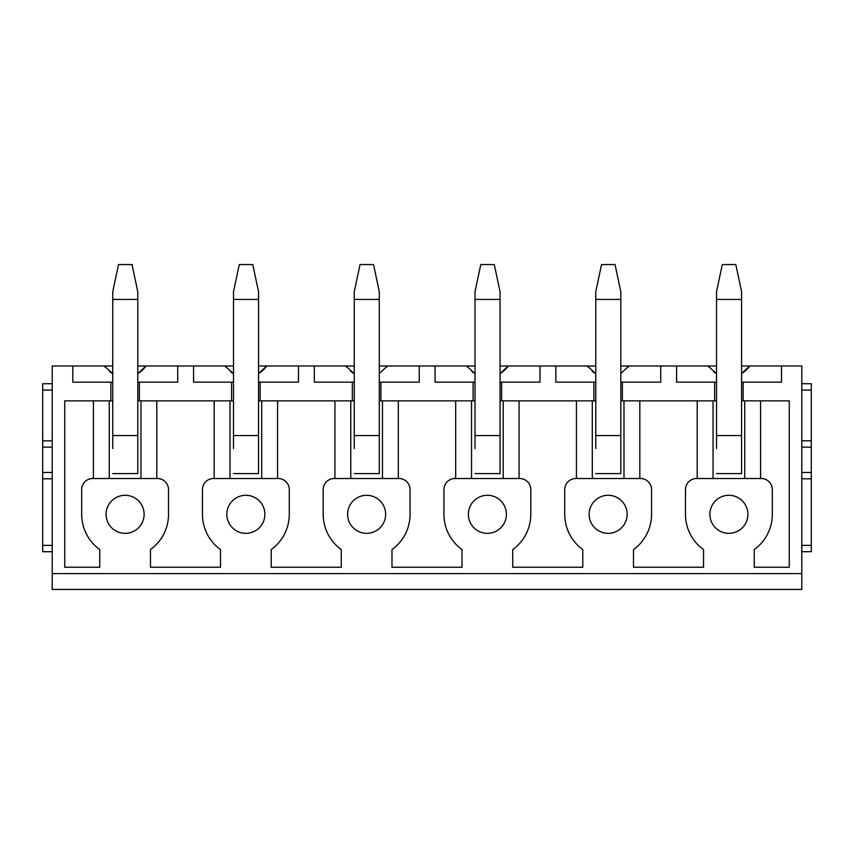 <?xml version="1.0" encoding="UTF-8"?>
<svg xmlns="http://www.w3.org/2000/svg" width="854" height="854" viewBox="0 0 854 854"><rect width="100%" height="100%" fill="white"/><g stroke="black" fill="none" stroke-linecap="round" stroke-linejoin="round"><path stroke-width="1.28" d="M716.527 373.689L708.051 365.992A25.353 25.353 0 0 0 708.82 367.039M713.506 371.703A25.353 25.353 0 0 0 715.438 373.038M741.571 373.508A25.353 25.353 0 0 0 749.737 365.992L741.571 373.518M620.815 365.992L716.527 365.992M741.571 365.992L801.789 365.992L801.789 589.431L52.211 589.431L52.211 573.589L801.789 573.589M52.211 573.589L52.211 365.992L112.749 365.992M137.782 365.992L233.505 365.992M258.538 365.992L354.261 365.992M379.304 365.992L475.016 365.992M500.06 365.992L595.772 365.992M500.06 382.154L501.64 382.154L501.64 400.857L595.772 400.857M555.837 365.992L555.837 382.154L593.872 382.154L593.872 400.857L576.439 400.857L576.439 478.507M501.64 382.154L539.995 382.154L539.995 365.992M379.304 382.154L380.884 382.154L380.884 400.857L475.016 400.857M435.081 365.992L435.081 382.154L473.116 382.154L473.116 400.857L471.536 400.857L471.536 478.507M380.884 382.154L419.239 382.154L419.239 365.992M258.538 382.154L260.128 382.154L260.128 400.857L354.261 400.857M314.325 365.992L314.325 382.154L352.36 382.154L352.36 400.857M260.128 382.154L298.473 382.154L298.473 365.992M137.782 382.154L139.373 382.154L139.373 400.857L233.505 400.857M193.57 365.992L193.57 382.154L231.605 382.154L231.605 400.857M139.373 382.154L177.717 382.154L177.717 365.992M109.259 478.507L109.259 400.857L64.733 400.857L64.733 567.248L99.747 567.248L99.747 549.57A43.426 43.426 0 0 1 81.685 514.322L81.685 489.598A11.102 11.102 0 0 1 92.787 478.507L157.435 478.507A11.102 11.102 0 0 1 168.526 489.598L168.526 514.322A43.426 43.426 0 0 1 150.464 549.57L150.464 567.248L220.503 567.248L220.503 549.57A43.426 43.426 0 0 1 202.441 514.322L202.441 489.598A11.102 11.102 0 0 1 213.543 478.507L278.19 478.507A11.102 11.102 0 0 1 289.282 489.598L289.282 514.322A43.426 43.426 0 0 1 271.22 549.57L271.22 567.248L341.269 567.248L341.269 549.57A43.426 43.426 0 0 1 323.196 514.322L323.196 489.598A11.102 11.102 0 0 1 334.298 478.507L398.946 478.507A11.102 11.102 0 0 1 410.048 489.598L410.048 514.322A43.426 43.426 0 0 1 391.975 549.57L391.975 567.248L462.025 567.248L462.025 549.57A43.426 43.426 0 0 1 443.952 514.322L443.952 489.598A11.102 11.102 0 0 1 455.054 478.507L519.702 478.507A11.102 11.102 0 0 1 530.804 489.598L530.804 514.322A43.426 43.426 0 0 1 512.731 549.57L512.731 567.248L582.78 567.248L582.78 549.57A43.426 43.426 0 0 1 564.718 514.322L564.718 489.598A11.102 11.102 0 0 1 575.809 478.507L640.457 478.507A11.102 11.102 0 0 1 651.559 489.598L651.559 514.322A43.426 43.426 0 0 1 633.497 549.57L633.497 567.248L703.536 567.248L703.536 549.57A43.426 43.426 0 0 1 685.474 514.322L685.474 489.598A11.102 11.102 0 0 1 696.565 478.507L761.213 478.507A11.102 11.102 0 0 1 772.315 489.598L772.315 514.322A43.426 43.426 0 0 1 754.253 549.57L754.253 567.248L789.267 567.248L789.267 400.857L760.583 400.857L760.583 478.507M741.571 400.857L760.583 400.857M620.815 400.857L716.527 400.857M500.06 400.857L576.439 400.857M379.304 400.857L380.884 400.857M258.538 400.857L260.128 400.857M109.259 400.857L112.749 400.857M137.782 400.857L139.373 400.857M398.316 478.507L398.316 400.857L455.684 400.857L455.684 478.507M744.741 400.857L744.741 478.507M741.571 382.154L781.506 382.154L781.506 365.992M676.592 365.992L676.592 382.154L716.527 382.154M697.195 400.857L697.195 478.507M713.047 478.507L713.047 400.857M72.814 365.992L72.814 382.154L110.849 382.154L110.849 400.857M743.151 382.154L743.151 400.857M106.088 514.322A19.012 19.012 0 0 0 125.111 533.334A19.012 19.012 0 0 0 144.123 514.322A19.012 19.012 0 0 0 125.111 495.299A19.012 19.012 0 0 0 106.088 514.322M226.844 514.322A19.012 19.012 0 0 0 245.867 533.334A19.012 19.012 0 0 0 264.879 514.322A19.012 19.012 0 0 0 245.867 495.299A19.012 19.012 0 0 0 226.844 514.322M347.599 514.322A19.012 19.012 0 0 0 366.622 533.334A19.012 19.012 0 0 0 385.634 514.322A19.012 19.012 0 0 0 366.622 495.299A19.012 19.012 0 0 0 347.599 514.322M468.366 514.322A19.012 19.012 0 0 0 487.378 533.334A19.012 19.012 0 0 0 506.401 514.322A19.012 19.012 0 0 0 487.378 495.299A19.012 19.012 0 0 0 468.366 514.322M589.121 514.322A19.012 19.012 0 0 0 608.133 533.334A19.012 19.012 0 0 0 627.156 514.322A19.012 19.012 0 0 0 608.133 495.299A19.012 19.012 0 0 0 589.121 514.322M709.877 514.322A19.012 19.012 0 0 0 728.889 533.334A19.012 19.012 0 0 0 747.912 514.322A19.012 19.012 0 0 0 728.889 495.299A19.012 19.012 0 0 0 709.877 514.322M714.627 382.154L714.627 400.857M620.815 382.154L660.75 382.154L660.75 365.992M622.395 382.154L622.395 400.857M703.536 567.248L633.497 567.248M754.253 567.248L789.267 567.248M595.772 448.553L595.772 291.694L601.547 264.569L615.051 264.569L620.815 291.694L620.815 435.561L595.772 435.561M620.815 448.553L620.815 473.596L595.772 473.596L620.815 473.596L620.815 435.561M475.016 373.689L466.54 365.992A25.353 25.353 0 0 0 467.309 367.039M471.995 371.703A25.353 25.353 0 0 0 473.917 373.038M500.06 373.508A25.353 25.353 0 0 0 508.226 365.992L500.06 373.518M519.072 400.857L519.072 478.507M503.23 400.857L503.23 478.507M473.116 382.154L475.016 382.154M462.025 567.248L391.975 567.248M354.261 448.553L354.261 291.694L360.025 264.569L373.529 264.569L379.304 291.694L379.304 435.561L354.261 435.561M379.304 448.553L379.304 473.596L354.261 473.596L379.304 473.596L379.304 435.561M233.505 373.689L225.018 365.992A25.353 25.353 0 0 0 225.798 367.039M230.473 371.703A25.353 25.353 0 0 0 232.405 373.038M258.538 373.508A25.353 25.353 0 0 0 266.704 365.992L258.538 373.518M277.561 400.857L277.561 478.507M261.708 400.857L261.708 478.507M231.605 382.154L233.505 382.154M214.173 400.857L214.173 478.507M230.014 478.507L230.014 400.857M811.3 551.716L801.789 551.716L811.3 551.716L811.3 478.816L801.789 478.816L811.3 478.816L811.3 383.734L801.789 383.734L811.3 383.734M811.3 440.792L801.789 440.792M110.849 382.154L112.749 382.154M93.417 400.857L93.417 478.507M156.805 400.857L156.805 478.507M140.953 400.857L140.953 478.507M112.749 373.689L104.263 365.992A25.353 25.353 0 0 0 105.031 367.039M109.718 371.703A25.353 25.353 0 0 0 111.65 373.038M137.782 373.508A25.353 25.353 0 0 0 145.949 365.992L137.782 373.518M112.749 448.553L112.749 291.694L118.514 264.569L132.018 264.569L137.782 291.694L137.782 435.561L112.749 435.561M137.782 448.553L137.782 473.596L112.749 473.596L137.782 473.596L137.782 435.561M42.7 383.734L52.211 383.734L42.7 383.734L42.7 440.792L52.211 440.792L42.7 440.792L42.7 551.716L52.211 551.716L42.7 551.716M52.211 478.816L42.7 478.816L52.211 478.816M233.505 448.553L233.505 291.694L239.269 264.569L252.773 264.569L258.538 291.694L258.538 435.561L233.505 435.561M258.538 448.553L258.538 473.596L233.505 473.596L258.538 473.596L258.538 435.561M352.36 382.154L354.261 382.154M350.77 478.507L350.77 400.857M382.464 400.857L382.464 478.507M334.928 400.857L334.928 478.507M386.691 367.039A25.353 25.353 0 0 0 387.46 365.992L379.304 373.508M350.556 371.159A25.353 25.353 0 0 0 354.261 373.689L345.774 365.992A25.353 25.353 0 0 0 346.553 367.039M475.016 448.553L475.016 291.694L480.781 264.569L494.285 264.569L500.06 291.694L500.06 435.561L475.016 435.561M500.06 448.553L500.06 473.596L475.016 473.596L500.06 473.596L500.06 435.561M593.872 382.154L595.772 382.154M592.292 478.507L592.292 400.857M623.986 400.857L623.986 478.507M639.827 400.857L639.827 478.507M628.202 367.039A25.353 25.353 0 0 0 628.982 365.992L620.815 373.508M592.068 371.159A25.353 25.353 0 0 0 595.772 373.689L587.296 365.992A25.353 25.353 0 0 0 588.064 367.039M716.527 448.553L716.527 291.694L722.303 264.569L735.806 264.569L741.571 291.694L741.571 435.561L716.527 435.561M741.571 448.553L741.571 473.596L716.527 473.596L741.571 473.596L741.571 435.561M811.3 390.075L801.789 390.075M811.3 447.133L801.789 447.133M811.3 472.475L801.789 472.475M811.3 545.375L801.789 545.375M52.211 390.075L42.7 390.075M52.211 440.792L42.7 440.792M52.211 447.133L42.7 447.133M52.211 472.475L42.7 472.475M52.211 545.375L42.7 545.375M112.749 299.423L137.782 299.423M233.505 299.423L258.538 299.423M354.261 299.423L379.304 299.423M475.016 299.423L500.06 299.423M595.772 299.423L620.815 299.423M716.527 299.423L741.571 299.423"/></g></svg>
